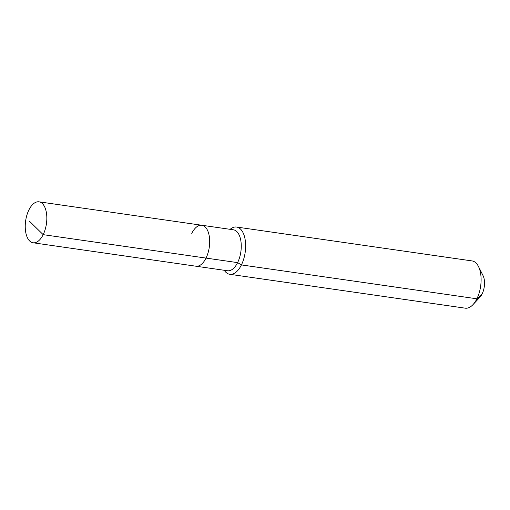 <?xml version="1.0" encoding="UTF-8"?>
<svg xmlns="http://www.w3.org/2000/svg" width="510" height="510" viewBox="0 0 510 510"><rect width="100%" height="100%" fill="white"/><g stroke="black" fill="none" stroke-linecap="round" stroke-linejoin="round"><path stroke-width="0.76" d="M224.253 270.281A23.868 12.112 -81.8 0 0 229.787 274.297A23.868 12.112 -81.8 0 0 241.421 264.919L237.609 262.624A20.687 10.5 -81.8 0 1 227.524 270.753L195.942 266.207A20.687 10.5 -81.8 0 0 206.027 258.085L43.171 234.651A20.687 10.5 -81.8 0 0 46.569 213.811A20.687 10.5 -81.8 0 0 38.983 201.826A20.687 10.5 -81.8 0 0 28.898 209.954A20.687 10.5 -81.8 0 0 25.5 230.788A20.687 10.5 -81.8 0 0 33.086 242.779A20.687 10.5 -81.8 0 0 43.171 234.651L29.612 221.378M33.086 242.779L195.942 266.207A20.687 10.5 -81.8 0 0 206.027 258.085A20.687 10.5 -81.8 0 0 209.425 237.246A20.687 10.5 -81.8 0 0 201.839 225.261A20.687 10.5 -81.8 0 0 191.754 233.382M201.839 225.261A20.687 10.5 -81.8 0 1 209.425 237.246A20.687 10.5 -81.8 0 1 206.027 258.085L237.609 262.624A20.687 10.5 -81.8 0 0 241 241.791A20.687 10.5 -81.8 0 0 233.414 229.8L38.983 201.826M229.787 274.297L465.247 308.174A23.868 12.112 -81.8 0 0 472.961 304.655A23.868 12.112 -81.8 0 0 476.882 298.796L241.421 264.919A23.868 12.112 -81.8 0 0 245.335 240.873A23.868 12.112 -81.8 0 0 236.583 227.039A23.868 12.112 -81.8 0 0 230.15 229.334M472.961 304.655L479.91 297.215A13.528 6.866 -81.8 0 0 482.135 293.894L476.882 298.796A23.868 12.112 -81.8 0 0 478.456 266.475A23.868 12.112 -81.8 0 0 472.043 260.922L236.583 227.039M482.135 293.894A13.528 6.866 -81.8 0 0 483.027 275.572L478.456 266.475"/></g></svg>
